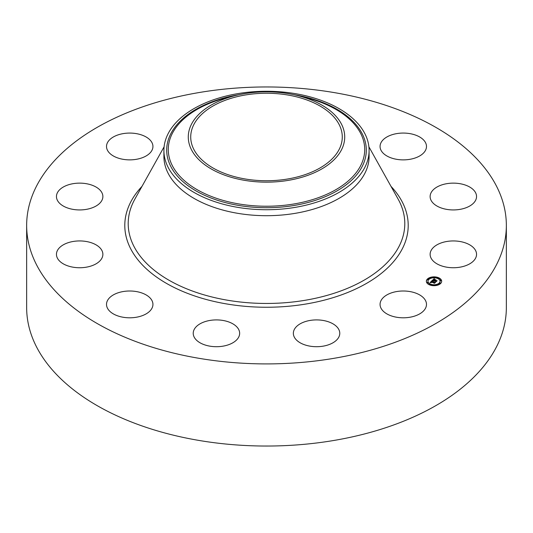 <?xml version="1.0" encoding="UTF-8"?>
<svg xmlns="http://www.w3.org/2000/svg" width="533" height="533" viewBox="0 0 533 533"><rect width="100%" height="100%" fill="white"/><g stroke="black" fill="none" stroke-linecap="round" stroke-linejoin="round"><path stroke-width="0.8" d="M425.547 300.632A23.212 13.398 180 0 1 426.487 304.403A23.212 13.398 180 0 1 406.572 317.668A23.212 13.398 180 0 1 381.002 308.174A23.212 13.398 180 0 1 380.062 304.403A23.212 13.398 180 0 1 399.97 291.138A23.212 13.398 180 0 1 425.547 300.632M506.35 225.439L506.35 307.561A239.85 138.473 180 0 1 334.024 440.438A239.85 138.473 180 0 1 26.65 307.561L26.65 225.439A239.85 138.473 180 0 1 198.976 92.562A239.85 138.473 180 0 1 506.35 225.439A239.85 138.473 180 0 1 334.024 358.309A239.85 138.473 180 0 1 26.65 225.439M369.096 150.499L369.096 156.469A102.596 59.23 180 0 1 295.382 213.307A102.596 59.23 180 0 1 163.904 156.469L163.904 150.499A102.596 59.23 180 0 1 168.055 133.823A102.596 59.23 180 0 1 237.618 93.661A102.596 59.23 180 0 1 369.096 150.499A102.596 59.23 180 0 1 364.945 167.175A102.596 59.23 180 0 1 295.382 207.337A102.596 59.23 180 0 1 163.904 150.499M341.553 149.706A78.211 45.158 180 0 1 244.48 180.327A78.211 45.158 180 0 1 191.447 124.282A78.211 45.158 180 0 1 236.126 95.38A78.211 45.158 180 0 1 296.874 95.38A78.211 45.158 180 0 1 341.553 149.706M245.167 95.014A75.779 43.753 180 0 1 342.279 136.994A75.779 43.753 180 0 1 287.833 178.975A75.779 43.753 180 0 1 190.721 136.994A75.779 43.753 180 0 1 245.167 95.014M233.234 342.559A23.212 13.398 180 0 1 207.81 345.744A23.212 13.398 180 0 1 193.226 333.305A23.212 13.398 180 0 1 199.642 324.057A23.212 13.398 180 0 1 225.066 320.866A23.212 13.398 180 0 1 239.65 333.305A23.212 13.398 180 0 1 233.234 342.559M136.261 317.262A23.212 13.398 180 0 1 106.513 304.403A23.212 13.398 180 0 1 123.19 291.544A23.212 13.398 180 0 1 152.938 304.403A23.212 13.398 180 0 1 136.261 317.262M396.739 133.61A23.212 13.398 180 0 1 426.487 146.468A23.212 13.398 180 0 1 409.81 159.334A23.212 13.398 180 0 1 380.062 146.468A23.212 13.398 180 0 1 396.739 133.61M74.187 267.366A23.212 13.398 180 0 1 56.451 254.341A23.212 13.398 180 0 1 85.14 241.316A23.212 13.398 180 0 1 102.876 254.341A23.212 13.398 180 0 1 74.187 267.366M458.813 183.512A23.212 13.398 180 0 1 476.549 196.537A23.212 13.398 180 0 1 447.86 209.556A23.212 13.398 180 0 1 430.124 196.537A23.212 13.398 180 0 1 458.813 183.512M63.64 206.231A23.212 13.398 180 0 1 56.451 196.537A23.212 13.398 180 0 1 70.529 184.211A23.212 13.398 180 0 1 95.687 186.836A23.212 13.398 180 0 1 102.876 196.537A23.212 13.398 180 0 1 88.798 208.856A23.212 13.398 180 0 1 63.64 206.231M469.36 244.647A23.212 13.398 180 0 1 476.549 254.341A23.212 13.398 180 0 1 462.471 266.66A23.212 13.398 180 0 1 437.313 264.035A23.212 13.398 180 0 1 430.124 254.341A23.212 13.398 180 0 1 444.202 242.022A23.212 13.398 180 0 1 469.36 244.647M107.453 150.246A23.212 13.398 180 0 1 106.513 146.468A23.212 13.398 180 0 1 126.428 133.21A23.212 13.398 180 0 1 151.998 142.697A23.212 13.398 180 0 1 152.938 146.468A23.212 13.398 180 0 1 133.03 159.733A23.212 13.398 180 0 1 107.453 150.246M339.121 336.47A23.212 13.398 180 0 1 313.804 346.61A23.212 13.398 180 0 1 293.35 333.305A23.212 13.398 180 0 1 294.009 330.147A23.212 13.398 180 0 1 319.32 320A23.212 13.398 180 0 1 339.774 333.305A23.212 13.398 180 0 1 339.121 336.47M437.846 277.446A7.662 4.424 180 0 1 441.67 281.277A7.662 4.424 180 0 1 430.184 285.102A7.662 4.424 180 0 1 426.353 281.277A7.662 4.424 180 0 1 437.846 277.446M437.033 278.259A6.036 3.484 180 0 1 440.045 281.277A6.036 3.484 180 0 1 430.997 284.289A6.036 3.484 180 0 1 427.979 281.277A6.036 3.484 180 0 1 437.033 278.259M432.056 280.638L432.663 281.144L431.464 281.531L435.095 282.503L434.328 283.27L431.344 281.957L431.377 282.63L431.124 281.89L430.777 282.377L431.197 282.683L430.051 282.623L432.03 280.611L432.17 281.124M432.35 280.611L432.923 281.091L432.35 280.731M432.27 281.184L431.81 281.491L435.534 282.383L434.562 283.25L435.368 282.45L431.677 281.517L432.27 281.184M433.922 278.719L434.515 279.285L432.983 279.978L434.342 280.431L433.249 279.932L434.242 279.332L433.369 279.912L434.488 280.285L434.515 279.598L435.734 280.005L434.588 280.511L436.64 280.911L435.814 281.73L435.714 281.331L432.183 280.458L434.069 278.906M434.275 278.732L434.808 279.252L434.275 278.872M435.994 279.932L434.655 279.545L435.994 279.932M434.975 280.451L437.14 280.778L436.054 281.764L436.967 280.844L434.855 280.465L435.314 280.105L434.975 280.505M428.312 279.065L427.619 279.299L428.312 279.065M437.666 277.62L436.973 277.853L437.666 277.62M432.476 277.227L431.777 277.453L432.476 277.227M440.178 283.016L439.478 283.25L440.178 283.016M440.858 280.018L440.165 280.251L440.858 280.018M430.358 284.928L431.05 284.695L430.358 284.928M427.166 282.53L427.866 282.297L427.166 282.53M435.554 285.328L436.247 285.095L435.554 285.328M433.995 281.158L434.009 280.764M434.588 280.511L434.588 280.891L436.194 281.357M432.983 279.978L434.342 280.811L434.442 280.325M432.643 280.378L432.983 280.038M436.047 280.998L436.047 281.377M434.488 280.285L434.488 280.664M434.342 280.431L434.342 280.811M434.089 278.932L434.089 279.285M434.042 278.879L434.042 279.259M434.022 278.852L434.022 279.232M430.411 282.637L430.797 282.25M431.464 281.531L431.464 281.91L434.635 282.963M432.03 280.611L432.03 280.991M434.582 282.597L434.582 282.976M437.18 277.626A7.662 4.424 0 0 0 432.623 277.307M431.783 277.426A7.662 4.424 0 0 0 427.733 279.125M427.673 279.172A7.662 4.424 0 0 0 426.36 281.464M441.664 281.464A7.662 4.424 0 0 0 437.899 277.846L437.766 278.039M430.844 285.302L431.05 284.695A6.036 3.484 0 0 0 435.328 285.055M436.134 284.915A6.036 3.484 0 0 0 440.045 281.651A6.036 3.484 0 0 0 440.038 281.464M427.986 281.464A6.036 3.484 0 0 0 427.979 281.651A6.036 3.484 0 0 0 430.411 284.449M427.752 279.485L427.852 279.912L428.412 279.485M431.91 277.646L431.89 278.013M439.612 283.443L440.291 283.803M440.298 280.438L440.398 280.864L440.958 280.438M427.073 282.49L427.166 282.91L427.726 282.49M435.454 285.282L435.401 285.621M368.896 146.795L398.118 199.102A138.3 79.843 180 0 1 305.436 300.226A138.3 79.843 180 0 1 167.415 279.312A138.3 79.843 180 0 1 134.882 199.102L164.104 146.795M391.009 186.377A141.705 81.809 180 0 1 306.395 303.943A141.705 81.809 180 0 1 156.249 276.834A141.705 81.809 180 0 1 141.991 186.377M293.69 94.654A99.811 57.624 180 0 1 362.273 166.323A99.811 57.624 0 0 1 238.398 205.392A99.811 57.624 0 0 1 170.727 133.876A99.811 57.624 180 0 1 239.31 94.654M296.874 95.38L304.643 97.273A98.219 56.705 180 0 1 360.748 165.49A98.219 56.705 180 0 1 238.851 203.939A98.219 56.705 180 0 1 172.252 133.563A98.219 56.705 180 0 1 228.357 97.273L236.126 95.38M433.995 278.819L433.995 279.199M433.975 278.792L433.975 279.172M433.949 278.759L433.949 279.132M440.045 281.651L440.045 281.277M427.979 281.651L427.979 281.277M428.545 279.678L428.545 279.299M427.619 279.678L427.619 279.299M432.703 277.833L432.703 277.453M431.777 277.833L431.777 277.453M440.405 283.629L440.405 283.25M439.478 283.629L439.478 283.25M441.091 280.631L441.091 280.251M440.165 280.631L440.165 280.251M426.933 282.677L426.933 282.297M427.866 282.677L427.866 282.297M435.321 285.475L435.321 285.095"/></g></svg>
